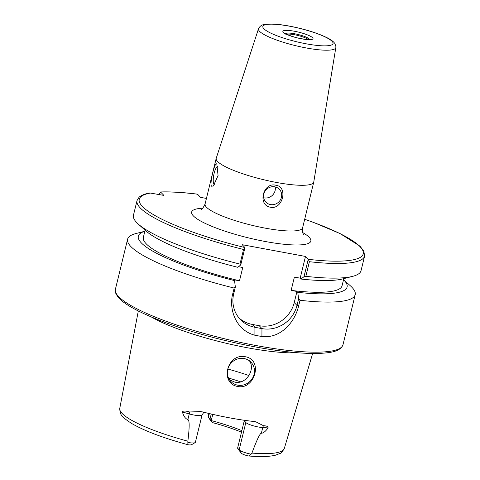 <?xml version="1.0" encoding="UTF-8"?>
<svg xmlns="http://www.w3.org/2000/svg" width="480" height="480" viewBox="0 0 480 480"><rect width="100%" height="100%" fill="white"/><g stroke="black" fill="none" stroke-linecap="round" stroke-linejoin="round"><path stroke-width="0.72" d="M237.594 448.146L244.254 420.834L245.832 422.514L239.178 449.826L241.296 453.186L238.008 449.004L237.594 448.146L239.178 449.826A10.71 2.034 13.7 0 0 251.088 454.182L251.934 453.084C256.872 439.788 260.01 433.17 261.354 433.242C263.298 433.224 265.53 431.448 268.056 427.902C268.308 426.594 266.778 425.862 263.478 425.712A5.58 3.756 -86.5 0 0 262.74 427.572L268.056 427.902M251.088 454.182L248.856 456L247.362 455.742A7.734 1.47 13.7 0 1 241.296 453.186M241.494 432.162A64.284 12.216 13.7 0 0 212.472 422.592L208.464 417.228A10.71 2.034 -166.3 0 1 208.284 417A10.71 2.034 -166.3 0 1 208.182 416.568L208.932 413.478M212.472 422.592L210.582 420.588A7.734 1.47 -166.3 0 1 210.45 420.42L208.284 417M241.86 430.638A63.21 12.012 13.7 0 0 211.248 420.582M212.766 414.372L211.242 420.594M240.672 381.84A63.21 12.012 13.7 0 0 228.492 378.024M211.236 414.018L210.042 418.908M182.424 412.002C182.934 410.73 185.34 410.73 189.636 411.996A5.58 1.014 105.8 0 1 189.24 413.928A10.71 2.034 -166.3 0 0 202.05 414.99L195.39 442.302A10.71 2.034 -166.3 0 1 195.102 442.632L191.598 444.672A7.734 1.47 -166.3 0 1 188.802 444.864L187.89 444.708L187.854 441.186C189.576 427.29 189.576 420.09 187.86 419.592L189.24 413.928L182.424 412.002C183.624 416.232 185.436 418.764 187.86 419.592M298.35 352.806A90.054 17.112 -166.3 0 1 151.32 316.968M189.636 411.996L200.568 411.57L202.512 411.912A86.334 16.404 13.7 0 0 254.538 421.572L255.846 421.812L263.478 425.712M237.684 386.484C219.612 383.538 226.788 352.896 245.394 356.748C263.484 359.742 254.76 390.102 237.684 386.484M248.958 375.546A74.364 14.13 13.7 0 0 227.838 369.042M244.158 358.56A13.944 13.14 -43.3 0 1 251.064 362.298A13.944 13.14 -43.3 0 1 252.534 378.15A13.944 13.14 -43.3 0 1 237.678 385.158A13.944 13.14 -43.3 0 1 230.772 381.42A13.944 13.14 -43.3 0 1 229.296 365.574A13.944 13.14 -43.3 0 1 244.158 358.56M229.446 379.746L234.81 382.122C246.114 384.882 255.9 369.144 249.252 360.582M286.716 34.248A11.808 2.244 -166.3 0 1 294.588 34.752A11.808 2.244 -166.3 0 1 308.25 39.498M335.826 47.58L313.77 181.98A50.196 9.54 -166.3 0 1 313.74 182.118A50.196 9.54 -166.3 0 1 276.498 182.46A50.196 9.54 -166.3 0 1 216.204 158.34A50.196 9.54 -166.3 0 1 216.24 158.208L258.51 28.734A39.792 7.56 13.7 0 0 306.276 47.958A39.792 7.56 13.7 0 0 335.826 47.58C336.228 47.658 335.91 46.314 334.872 43.56C333.582 41.646 331.134 39.774 327.528 37.944C317.628 33.066 304.938 29.118 289.458 26.106C281.742 24.678 275.232 23.976 269.928 24L265.044 24.372C262.044 24.588 259.866 26.04 258.51 28.734M275.814 185.256C288.396 186.636 282.762 209.976 270.456 207.234C257.244 205.242 263.112 181.854 275.814 185.256M308.22 259.35L303.99 276.696L305.85 276.324L309.414 261.702L308.22 259.35L305.49 256.446L242.232 244.704L244.962 247.608L243.54 249.468A117.126 22.254 -166.3 0 1 137.016 200.604L133.452 215.22A117.126 22.254 13.7 0 0 138.27 224.076A117.126 22.254 13.7 0 0 239.976 264.09L243.54 249.468M137.016 200.604L139.05 197.262C141.348 195.216 144.96 193.794 149.892 192.984L163.884 195.396L160.53 191.964C170.31 191.61 182.304 192.3 196.512 194.034L197.772 194.442L200.508 197.34L206.43 198.438M305.85 276.324A117.126 22.254 13.7 0 0 352.686 276.342A117.126 22.254 13.7 0 0 361.032 270.702L364.596 256.08A117.126 22.254 -166.3 0 1 309.414 261.702M159.426 194.568L159.75 193.242L160.74 192.06A115.266 21.9 13.7 0 1 196.914 194.13M300.012 300.282L298.614 298.746L297.768 292.344L296.952 291.474L294.246 302.556A29.748 28.032 136.7 0 1 259.218 325.71L261.948 328.608A29.748 28.032 136.7 0 0 296.982 305.454L298.608 306.036L300.012 300.282A117.126 22.254 13.7 0 0 355.194 294.66A117.126 22.254 13.7 0 0 352.098 287.472A117.126 22.254 13.7 0 0 350.376 285.804L343.536 279.69M298.608 306.036C294.936 321.66 281.208 338.628 261.93 336.552L254.904 335.244C235.914 330.324 228.582 309.204 232.734 293.802L234.138 288.048L235.362 286.998L234.516 280.596L233.694 279.726L239.502 280.806A102.252 19.428 -166.3 0 1 143.358 237.372L145.11 230.19M144.852 231.252L135.96 233.538A117.126 22.254 13.7 0 0 127.614 239.178A117.126 22.254 13.7 0 0 130.71 246.366A117.126 22.254 13.7 0 0 234.138 288.048M144.846 231.282A107.448 20.418 13.7 0 0 234.516 280.596M297.768 292.344A107.448 20.418 13.7 0 0 343.53 279.714M261.93 336.552L261.948 328.608L254.922 327.3A29.748 28.032 136.7 0 1 240.186 319.326A29.748 28.032 136.7 0 1 233.724 293.712L235.362 286.998M239.976 264.09L240.738 264.954L244.962 247.608M138.27 224.076L145.974 230.964A107.448 20.418 -166.3 0 0 237.756 267.294L240.738 264.954M296.952 291.474L291.144 290.394L294.39 277.092L300.192 278.172L305.49 256.446M343.794 278.628L342.042 285.81A102.252 19.428 -166.3 0 1 291.144 290.394M238.878 317.826A29.748 28.032 136.7 0 0 252.192 324.402L254.922 327.3L254.904 335.244M239.502 280.806L242.742 267.504L238.5 266.718M259.218 325.71L252.192 324.402M298.614 298.746L296.982 305.454L294.246 302.556M303.99 276.696L301.014 279.042L300.192 278.172M352.686 276.342L342.672 278.916A107.448 20.418 -166.3 0 1 301.014 279.042M211.494 186.198C209.358 183.762 215.094 160.374 216.852 164.214L218.07 175.518L213.342 186.006L211.494 186.198M217.812 166.434A9.3 2.562 100.5 0 0 213.87 174.492A9.3 2.562 100.5 0 0 214.104 184.47A9.3 2.562 -79.5 0 0 214.572 184.74A9.3 2.562 -79.5 0 0 214.578 184.74M270.462 204.576A9.3 8.766 -43.3 0 1 265.854 202.086A9.3 8.766 -43.3 0 1 264.876 191.508A9.3 8.766 -43.3 0 1 274.788 186.828A9.3 8.766 136.7 0 1 279.396 189.324A9.3 8.766 136.7 0 1 280.38 199.902A9.3 8.766 136.7 0 1 270.462 204.576M263.706 197.778A9.3 8.766 -43.3 0 0 264.144 197.868A9.3 8.766 136.7 0 0 275.226 186.924M195.102 442.632A10.71 2.034 -166.3 0 1 188.1 442.488M244.254 420.834L244.362 420.288M187.854 441.186A84.678 16.092 -166.3 0 1 122.046 413.37A84.678 16.092 -166.3 0 1 119.778 408.324L138.312 310.968M248.856 456C260.412 456.978 269.304 456.708 275.52 455.19L280.122 453.39C280.956 453.504 282.348 451.854 284.31 448.434A84.678 16.092 -166.3 0 1 251.934 453.084M209.352 413.58L208.464 417.228L210.582 420.588M261.354 433.242L262.74 427.572A10.71 2.034 13.7 0 1 245.832 422.514A5.58 5.256 136.7 0 0 245.946 420.51M285.636 33.66A12.324 2.34 -166.3 0 1 294.678 33.768A12.324 2.34 -166.3 0 1 309.48 39.468M301.494 38.796A15.516 2.946 -166.3 0 1 283.272 32.292A15.516 2.946 -166.3 0 1 294.372 31.236A15.516 2.946 -166.3 0 1 312.594 37.734A15.516 2.946 -166.3 0 1 301.494 38.796M306.228 43.818A36.12 6.864 13.7 0 0 332.076 41.352A36.12 6.864 13.7 0 0 289.644 26.214A36.12 6.864 13.7 0 0 263.796 28.674A36.12 6.864 13.7 0 0 306.228 43.818M201.096 209.334L201.084 209.334C201.966 209.538 203.292 207.774 205.062 204.048A50.196 9.54 13.7 0 0 265.356 228.168A50.196 9.54 13.7 0 0 302.598 227.826L313.74 182.118M202.692 208.218A61.338 11.652 13.7 0 0 201.816 221.688A61.338 11.652 13.7 0 0 265.32 241.512A61.338 11.652 13.7 0 0 302.784 232.62M308.19 259.314A115.266 21.9 13.7 0 0 363.324 252.444A115.266 21.9 13.7 0 0 304.674 219.3M150.936 192.99A115.266 21.9 13.7 0 0 244.932 247.572M355.194 294.66L342.984 344.748A117.126 22.254 -166.3 0 1 240.114 342.342A117.126 22.254 -166.3 0 1 118.5 296.454A117.126 22.254 -166.3 0 1 115.404 289.266L127.614 239.178M233.724 293.712L232.734 293.802M187.89 444.708C163.458 438.06 144.756 431.01 131.778 423.552C120.858 416.382 119.952 414.672 119.778 408.324M284.31 448.434L312.66 353.466M309.342 39.924L310.146 39.378C309.912 39.192 310.698 40.17 301.314 38.688C293.184 37.482 283.758 33.06 285.09 33.27L285.546 34.122M302.598 227.826C302.454 231.96 302.82 234.132 303.702 234.354M304.686 219.264L313.584 222.426L340.116 233.592L359.958 246.156L363.852 251.07L364.596 256.08M342.984 344.748C340.392 351.588 330.744 352.566 322.266 353.244C314.856 353.706 305.874 353.478 295.32 352.56C273.966 350.634 250.17 346.506 223.944 340.182C174.996 328.368 130.332 310.704 118.902 298.056C115.596 293.934 114.426 291.006 115.404 289.266M205.062 204.048L216.204 158.34M202.05 414.99L203.844 412.248"/></g></svg>
